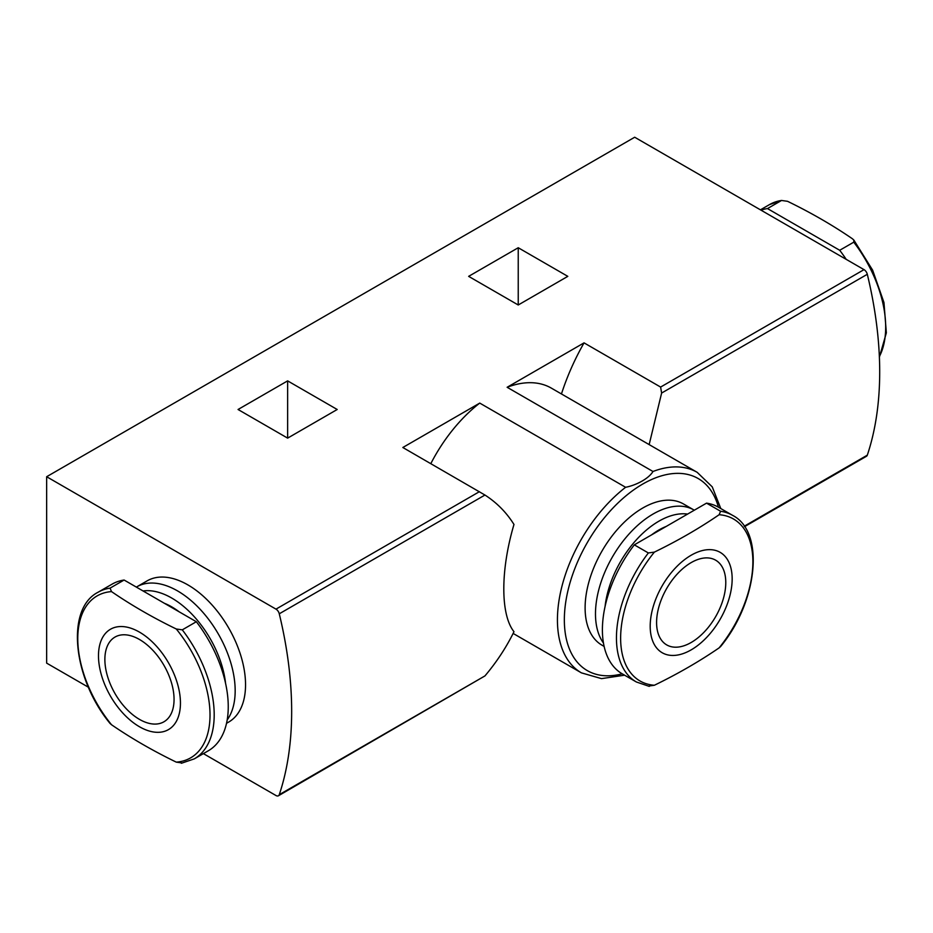 <?xml version="1.0" encoding="UTF-8"?>
<svg xmlns="http://www.w3.org/2000/svg" width="933" height="933" viewBox="0 0 933 933"><rect width="100%" height="100%" fill="white"/><g stroke="black" fill="none" stroke-linecap="round" stroke-linejoin="round"><path stroke-width="1.4" d="M648.365 552.954L634.312 544.849A96.204 55.548 120 0 0 622.323 673.883L636.376 681.988A96.204 55.548 120 0 1 648.365 552.954L654.371 552.114A93.51 53.986 120 0 0 620.632 638.16A93.51 53.986 120 0 0 654.371 685.254L648.365 686.093M732.58 515.354C764.943 531.705 758.016 601.179 720.638 646.511L719.133 647.864A93.51 53.986 120 0 0 752.873 561.806A93.51 53.986 120 0 0 719.133 514.724L720.591 511.261L706.538 503.144A96.204 55.548 120 0 1 718.527 507.249L732.58 515.354A96.204 55.548 120 0 0 720.591 511.261M110.059 588.14L124.112 580.034A96.204 55.548 -120 0 0 112.123 584.128L98.07 592.245A96.204 55.548 -120 0 1 110.059 588.14L111.517 591.604A93.51 53.986 -120 0 0 77.777 638.697A93.51 53.986 -120 0 0 111.517 724.743L110.001 723.402M879.364 356.569A96.204 55.548 -120 0 0 853.765 242.172L853.823 240.038L852.307 238.696C832.563 225.156 810.975 212.701 787.545 201.306L781.539 200.467L767.486 208.584A96.204 55.548 -120 0 0 761.001 210.158M769.55 204.572L781.539 200.467A96.204 55.548 -120 0 0 769.55 204.572L760.43 209.832M287.632 438.125L337.21 409.494L287.632 380.874L238.055 409.494L287.632 438.125L287.632 380.874M513.138 633.437L581.411 672.856A115.774 66.838 -60 0 1 561.304 588.898A115.774 66.838 -60 0 1 625.611 487.294C637.309 484.962 649.17 478.058 652.983 471.492L507.132 387.277L584.046 342.866L660.611 387.067L864.016 269.637L634.685 137.233L46.65 476.728L46.65 663.13L88.437 687.248M203.382 753.619L275.981 795.522A4.887 2.822 -120 0 0 278.431 795.767A4.887 2.822 -120 0 0 279.27 794.671A358.727 207.114 -120 0 0 279.27 613.797A4.887 2.822 -120 0 0 275.981 609.132L46.65 476.728M625.611 487.294L479.749 403.091L402.834 447.502L484.95 495.038C496.788 502.654 506.456 512.45 513.978 524.463C500.415 570.203 500.415 614.742 513.978 631.711C506.456 647.117 496.788 661.859 484.95 675.912L278.431 795.767M518.235 304.986L567.812 276.355L518.235 247.735L468.646 276.355L518.235 304.986L518.235 247.735M507.132 387.277A115.774 66.838 -60 0 1 551.333 388.116L697.184 472.331A115.774 66.838 -60 0 0 652.983 471.492M430.813 463.654A115.774 66.838 -60 0 1 479.749 403.091M584.046 342.866A163.065 94.14 120 0 0 561.456 393.959M649.158 444.598L661.625 393.05L660.611 387.067M744.522 526.667L866.465 456.272A4.887 2.822 -120 0 0 867.305 455.164A358.727 207.114 -120 0 0 867.305 274.29A4.887 2.822 -120 0 0 864.016 269.637M226.521 723.308L228.655 722.084A81.533 47.07 -120 0 0 228.655 627.932A81.533 47.07 -120 0 0 147.134 580.862L136.754 586.857A81.533 47.07 -120 0 0 136.346 587.09M604.129 646.429L601.995 645.193A81.533 47.07 -60 0 1 601.995 551.053A81.533 47.07 -60 0 1 683.516 503.983L693.895 509.966A81.533 47.07 120 0 0 617.833 548.324A81.533 47.07 120 0 0 603.464 643.047M227.186 719.938A81.533 47.07 -120 0 0 212.817 625.203A81.533 47.07 -120 0 0 136.754 586.857M225.576 683.364A76.821 44.352 -120 0 0 143.052 590.962M179.066 611.756A66.045 38.125 -120 0 0 164.441 603.313M181.375 763.264L194.274 758.879L208.327 750.762A96.204 55.548 -120 0 0 196.338 621.728L182.285 629.845L176.279 628.994C152.849 617.611 131.261 605.144 111.517 591.604M124.112 580.034L196.338 621.728M182.285 762.984L176.279 762.133A93.51 53.986 -120 0 0 210.018 715.051A93.51 53.986 -120 0 0 176.279 628.994M119.401 626.591A57.963 33.46 -120 0 0 99.819 668.518A57.963 33.46 -120 0 0 139.472 726.749A57.963 33.46 -120 0 0 179.113 690.35A57.963 33.46 -120 0 0 119.401 626.591M111.517 724.743C131.238 738.271 152.825 750.738 176.279 762.133M139.472 639.49A48.913 28.247 60 0 1 171.427 682.594A48.913 28.247 60 0 1 163.928 721.792A48.913 28.247 60 0 1 139.472 719.378A48.913 28.247 60 0 1 107.505 676.262A48.913 28.247 60 0 1 115.004 637.064A48.913 28.247 60 0 1 139.472 639.49M846.196 259.351A96.204 55.548 -120 0 0 839.712 250.277L767.486 208.584M853.765 242.172L839.712 250.277M687.598 514.083A76.821 44.352 120 0 0 605.074 606.473M666.209 526.434A66.045 38.125 120 0 0 651.584 534.877M634.312 544.849L706.538 503.144M671.119 655.398A57.963 33.46 120 0 0 732.16 578.88A57.963 33.46 120 0 0 698.141 551.893A57.963 33.46 120 0 0 652.564 609.004A57.963 33.46 120 0 0 671.119 655.398M654.371 685.254C677.801 673.871 699.388 661.404 719.133 647.864M719.133 514.724C699.412 528.253 677.825 540.708 654.371 552.114M656.587 622.521A48.913 28.247 -60 0 1 677.941 573.282A48.913 28.247 -60 0 1 715.646 560.185A48.913 28.247 -60 0 1 723.145 599.383A48.913 28.247 -60 0 1 691.178 642.487A48.913 28.247 -60 0 1 666.722 644.913A48.913 28.247 -60 0 1 656.587 622.521M275.981 609.132L479.387 491.691M622.218 673.813A110.875 64.015 -60 0 1 587.312 542.574A110.875 64.015 -60 0 1 718.422 507.179M661.625 393.05L867.305 274.29M279.27 613.797L484.95 495.038M744.231 526.224L867.305 455.164M279.27 794.671L484.95 675.912M194.274 758.879A96.204 55.548 -120 0 0 182.285 629.845M110.012 723.402C72.634 678.058 65.707 608.596 98.07 592.245M720.789 508.555L712.241 486.851L697.184 472.331M581.411 672.856L601.517 678.629L624.585 675.189M853.917 240.178L872.635 270.173L883.959 302.514L886.35 332.848L879.387 357.164M649.275 686.385L636.376 681.988"/></g></svg>
